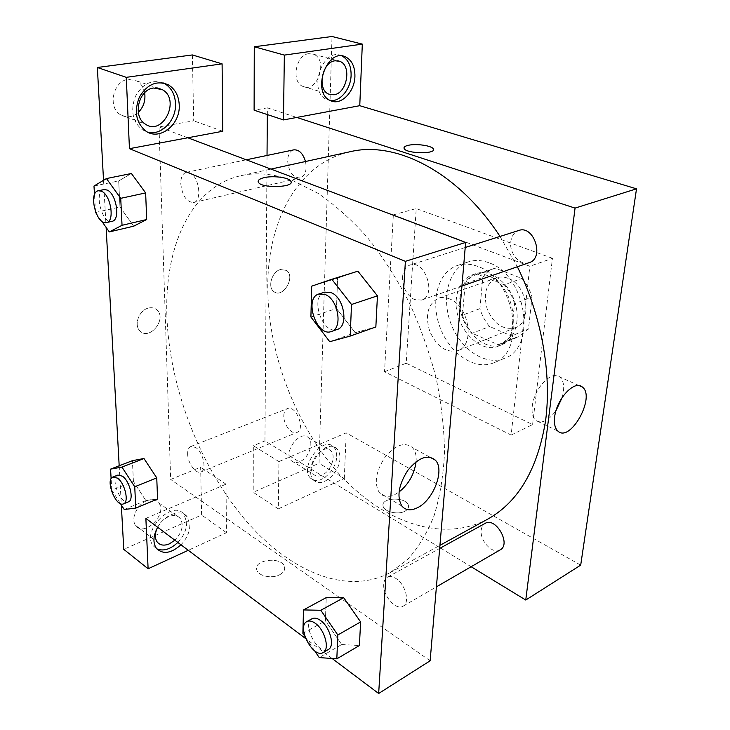 <?xml version="1.0" encoding="UTF-8"?>
<svg xmlns="http://www.w3.org/2000/svg" width="730" height="730" viewBox="0 0 730 730"><rect width="100%" height="100%" fill="white"/><g stroke="black" fill="none" stroke-linecap="round" stroke-linejoin="round"><path stroke-width="0.55" stroke-dasharray="3.65 2.74" d="M449.607 298.962C445.61 297.32 441.851 297.101 438.319 298.305C427.798 304.054 424.942 315.068 429.76 331.347C436.832 346.777 446.231 353.192 457.938 350.61C475.321 345.254 469.189 305.979 449.607 298.962M507.916 278.267C503.946 276.752 500.187 276.606 496.628 277.829C485.961 283.532 482.895 294.163 487.421 309.721C494.246 324.421 503.545 330.416 515.325 327.697C532.836 322.213 527.407 284.654 507.916 278.267M532.07 297.046L528.447 329.057L519.231 336.548L515.471 337.652L489.556 326.502C485.149 321.373 481.937 315.424 479.911 308.653L482.804 277.482C485.605 273.148 489.255 270.182 493.745 268.594L495.232 268.147L521.886 278.468C526.567 283.724 529.962 289.92 532.07 297.046L514.55 303.68L511.1 336.083L528.447 329.057M479.911 308.653L462.464 315.141L465.183 283.596L482.804 277.482M495.232 268.147L477.548 274.215L504.257 284.8L521.886 278.468M477.548 274.215L476.07 274.653C471.58 276.241 467.948 279.225 465.183 283.596M462.464 315.141C464.526 322.003 467.766 328.044 472.2 333.263L489.556 326.502M511.1 336.083L501.921 343.602L498.17 344.706L472.2 333.263M514.55 303.68C512.405 296.453 508.974 290.157 504.257 284.8M459.882 297.822C461.214 285.421 466.516 277.373 475.768 273.677C489.091 268.905 507.049 280.785 514.057 299.729C521.229 318.608 515.517 339.377 502.34 344.533C482.813 353.548 456.734 324.147 459.882 297.822M456.314 299.099C453.193 325.48 479.3 354.99 498.818 345.974C523.173 338.282 515.061 284.663 487.667 275.621C482.202 273.522 477.037 273.285 472.173 274.909C462.92 278.604 457.637 286.662 456.314 299.099M498.17 344.706L515.471 337.652M488.881 262.782C481.654 260.081 474.829 259.761 468.395 261.851C448.731 268.275 440.975 297.648 450.839 323.445C460.365 349.351 485.523 366.387 504.567 358.293C537.444 347.717 526.138 274.681 488.881 262.782M477.904 266.477C470.667 263.731 463.842 263.393 457.427 265.474C437.79 271.898 430.152 301.454 440.099 327.469C449.707 353.603 474.911 370.858 493.918 362.783C526.759 352.252 515.207 278.586 477.904 266.477M552.446 258.31L416.219 208.57L406.199 363.23L532.59 424.586L552.446 258.31L529.843 266.258L393.333 214.866L384.527 371.743L511.128 435.071L529.843 266.258M511.128 435.071L532.59 424.586M580.697 565.13L346.212 432.853L278.933 461.579L278.303 508.856L344.314 478.478L319.037 463.276L332.013 36.5M344.314 478.478L346.212 432.853M339.943 458.239C339.979 472.912 321.483 488.772 313.882 480.249C302.019 469.864 325.872 437.16 336.731 448.685C338.994 450.866 340.061 454.051 339.943 458.239M336.694 456.332C336.804 452.144 335.736 448.968 333.464 446.787C322.578 435.262 298.771 467.866 310.661 478.25C318.271 486.782 336.749 470.978 336.694 456.332M321.921 475.166C318.545 476.608 315.771 476.352 313.617 474.39C304.666 466.616 322.541 442.097 330.726 450.793C336.63 455.602 330.836 471.58 321.921 475.166M299.793 461.679C296.416 463.057 293.642 462.765 291.462 460.803C282.419 453.02 300.076 429.021 308.379 437.699C314.347 442.526 308.69 458.248 299.793 461.679M278.303 508.856L253.21 492.285L319.037 463.276M278.933 461.579L253.319 445.692L253.21 492.285M439.743 547.573L264.944 440.938L253.319 445.692M341.932 55.945L341.375 55.708C322.541 46.857 307.567 92.053 326.73 99.49L330.197 100.484M308.845 53.673L313.517 54.23C328.692 59.641 317.295 93.769 302.859 86.405C290.896 82.015 295.778 54.677 308.845 53.673M267.326 114.573L267.381 107.858L254.113 110.194M267.381 107.858L296.791 117.439M384.527 371.743L406.199 363.23M393.333 214.866L416.219 208.57M404.858 511.265C407.605 509.786 408.809 507.961 408.471 505.762C407.276 496.674 380.631 497.002 383.095 506.1C383.816 511.73 397.941 515.125 404.858 511.265C397.941 515.115 383.816 511.73 383.095 506.091C380.631 497.002 407.276 496.674 408.471 505.753C408.809 507.952 407.605 509.786 404.858 511.255M471.142 566.726L440.455 548.002M562.209 397.403C564.755 387.73 563.962 380.932 559.828 377.027C552.008 369.544 533.831 388.615 532.261 406.364C531.577 412.943 532.699 417.606 535.628 420.343C541.623 424.148 548.422 420.909 556.023 410.625M280.42 269.543C271.925 271.524 267.253 287.282 273.841 291.589C282.793 299.035 296.079 276.624 286.434 270.401L280.42 269.543L286.443 270.401C296.088 276.624 282.802 299.035 273.85 291.599C267.253 287.291 271.925 271.533 280.429 269.543M264.944 440.938L267.034 155.454M403.982 147.871L404.11 148.482C405.624 153.355 433.985 154.45 433.474 149.623M529.214 262.627C520.28 266.213 509.175 253.62 510.763 241.922C511.538 235.991 514.203 232.177 518.756 230.479M305.505 161.512C307.093 170.373 305.295 175.866 300.121 177.983C292.858 177.673 288.697 171.888 287.638 160.627C287.93 154.596 289.983 151 293.807 149.851M500.187 549.882C492.878 554.773 479.647 540.857 481.243 530.172C481.608 526.951 482.913 524.688 485.131 523.392M283.797 415.781C283.924 412.03 285.129 409.649 287.401 408.618C295.924 404.557 305.888 429.505 296.918 432.47C291.671 435.062 283.386 424.449 283.797 415.781M487.969 518.993C440.628 544.133 380.804 520.8 337.643 472.164C294.418 423.071 267.554 351.568 267.755 286.133C267.819 221.017 297.676 163.228 350.218 151.703M500.014 236.438L517.36 266.751M166.896 316.482C169.46 385.686 198.085 461.898 241.703 515.654C285.229 568.871 344.241 596.857 389.975 572.731L407.577 559.545C418.144 547.92 426.95 533.402 433.994 516C439.843 497.084 443.347 475.996 444.515 452.737C444.232 428.546 441.385 403.471 436.002 377.519C429.167 351.513 420.106 326.228 408.791 301.663C396.372 277.975 382.493 256.476 367.135 237.159C351.23 219.438 334.851 204.82 318.006 193.313L293.04 180.73C274.279 173.804 256.942 172.107 241.055 175.656C190.366 186.843 164.232 247.652 166.896 316.482M402.531 277.126C403.088 270.748 405.597 266.705 410.068 265.008C425.006 259.223 437.051 295.787 421.648 300.066L414.476 299.61C406.647 295.175 402.659 287.684 402.531 277.126M187.646 453.859C187.619 462.957 195.987 474.482 200.923 471.991C207.128 470.156 203.141 451.834 195.521 447.39L190.813 446.486C188.668 447.463 187.619 449.926 187.646 453.859M180.766 183.714C182.254 195.75 186.506 202.018 193.541 202.538C202.538 201.37 199.144 175.912 189.453 172.718L186.269 172.362C182.628 173.494 180.794 177.28 180.766 183.714M383.761 584.228C382.584 595.47 396.089 610.937 403.115 606.165C410.278 602.77 405.497 584.219 395.952 578.507C392.649 576.426 389.774 576.006 387.347 577.257C385.203 578.507 384.007 580.834 383.761 584.228M187.802 137.778L159.021 126.929L170.665 479.446L200.65 467.2L201.608 515.024L123.762 549.334M430.134 660.796L339.842 597.688M339.797 597.66L170.665 479.446M148.154 308.142C138.919 310.378 133.608 325.261 139.987 330.927C149.449 341.147 167.362 318.837 156.941 309.94C154.55 307.814 151.621 307.211 148.154 308.142C151.63 307.211 154.559 307.814 156.941 309.94C167.362 318.837 149.449 341.147 139.987 330.927C133.608 325.261 138.928 310.378 148.154 308.142M146.748 500.753C136.994 504.412 130.396 519.176 135.68 525.481C144.157 537.873 168.283 513.573 158.583 502.669C155.782 499.466 151.831 498.836 146.748 500.753M144.65 92.719C143.6 87.39 141.018 83.475 136.911 80.984L128.334 79.351C113.205 80.619 107.328 107.301 120.395 114.683C126.509 118.16 132.477 117.402 138.308 112.411M103.532 180.301L106.115 227.395M119.182 465.786L121.326 505.005M192.373 54.942L193.696 120.824L159.021 126.929M157.196 528.109C159.815 522.799 163.584 519.003 168.475 516.721C173.594 514.705 177.545 515.298 180.328 518.51C184.006 525.135 182.181 532.362 174.844 540.191M177.828 542.436C183.668 536.267 186.615 529.633 186.688 522.534L184.033 514.495C173.192 498.736 141.018 530.847 153.154 545.757L156.84 548.878M157.671 527.27C164.843 514.185 181.368 508.564 187.218 516.794L189.864 524.843C189.782 531.96 186.825 538.612 180.976 544.799M163.456 82.992C151.931 79.123 142.56 83.621 135.351 96.497C130.287 110.577 132.568 121.627 142.177 129.666L147.551 132.093M222.732 131.263L193.696 120.824M145.872 518.4L226.017 484.173L226.464 532.708L188.267 550.292M226.464 532.708L201.608 515.024M226.017 484.173L200.65 467.2M143.974 458.54L156.749 477.894M124.21 509.485L145.817 500.506L157.58 499.019L145.836 500.543M120.459 503.654L111.799 490.149L133.426 481.49L145.817 500.506L133.435 481.481M133.426 481.49L132.404 460.676L133.426 481.49M341.686 644.553L359.406 645.512L341.676 644.517L325.416 620.81L326.228 597.614L325.407 620.828L341.676 644.517L319.229 657.575M343.702 597.706L360.611 621.933M329.732 341.704L355.209 332.652L336.512 308.462M355.218 332.697L375.85 326.94L355.209 332.652L336.493 308.489L337.57 278.13L356.495 271.624M310.907 317.002L336.493 308.489L337.57 278.13L357.873 271.195L377.437 295.869M119.975 206.973L133.727 226.145L119.966 207.001L118.689 180.949L131.4 173.494L145.635 192.948M95.53 212.43L119.966 207.001L118.689 180.949L131.29 173.521M332.132 658.506L305.66 638.586M416.082 461.734C416.556 455.63 415.37 450.939 412.514 447.673C404.785 441.541 395.605 444.734 384.975 457.263C375.74 471.553 373.888 483.36 379.399 492.695C383.204 496.957 388.387 497.568 394.93 494.529L399 492.038M258.128 181.368L258.42 182.308C261.103 188.139 291.991 187.911 291.097 182.108M279.681 574.738C283.641 572.576 285.248 569.938 284.508 566.827C282.026 556.141 252.918 559.454 256.832 570.057C258.31 576.116 272.016 578.954 279.681 574.738C272.016 578.945 258.31 576.107 256.832 570.057C252.918 559.454 282.026 556.141 284.508 566.827C285.248 569.938 283.641 572.576 279.681 574.738M324.759 292.119C309.337 296.17 322.496 335.471 337.233 329.458M311.683 286.169L337.57 278.13M314.694 650.877L304.802 636.241M312.02 618.739C301.326 623.721 318.362 656.115 328.308 649.545M302.877 633.394L325.407 620.828M101.735 221.199L96.068 213.196M95.493 211.746L94.498 194.709M103.988 189.581C93.495 191.096 101.999 224.402 112.037 221.318M93.987 186.031L118.689 180.949M111.799 490.149L111.124 478.734M117.895 475.075C109.783 477.566 120.833 505.644 128.434 501.839M496.628 277.829L438.319 298.305M515.325 327.697L457.938 350.61M498.818 345.974L502.34 344.533M472.173 274.909L475.768 273.677M501.921 343.602L519.231 336.548M476.07 274.653L493.745 268.594M493.918 362.783L504.567 358.293M457.427 265.474L468.395 261.851M336.731 448.685L333.464 446.787M313.882 480.249L310.661 478.25M291.462 460.803L313.617 474.39M308.379 437.699L330.726 450.793M342.525 56.018L341.375 55.708M330.517 100.63L326.73 99.49M302.859 86.405L328.774 94.143M313.517 54.23L337.698 60.745M579.237 385.641L559.828 377.027M557.83 431.029L535.628 420.343M389.975 572.731L439.935 545.337M241.055 175.656L270.949 169.095M465.211 247.488L410.068 265.008M461.944 286.041L421.648 300.066M200.923 471.991L296.918 432.47M190.813 446.486L287.401 408.618M193.541 202.538L300.121 177.983M186.269 172.362L246.275 159.797M403.115 606.165L436.412 586.856M387.347 577.257L439.67 548.431M135.68 525.481L157.169 541.952M158.583 502.669L180.328 518.51M187.218 516.794L184.033 514.495M156.284 548.175L153.154 545.757M120.395 114.683L145.379 124.155M136.911 80.984L157.415 87.974M145.836 131.071L142.177 129.666M429.787 457.126L412.514 447.673M401.947 506.136L379.399 492.695"/><path stroke-width="1.09" d="M362.317 44.119L332.013 36.5L254.268 46.766L284.344 55.097L362.317 44.119L359.762 105.695L636.514 188.824L580.697 565.13L525.755 600.042L471.142 566.726M354.926 76.258C354.707 91.98 340.837 106.005 330.517 100.63C311.354 93.194 326.401 47.87 345.226 56.73C351.75 59.915 354.981 66.421 354.926 76.258M359.762 105.695L283.477 119.93L284.344 55.097M330.197 100.484C340.098 102.054 350.856 88.941 351.103 75.19C351.176 65.727 348.119 59.312 341.932 55.945M334.012 94.781L328.774 94.143C316.847 89.754 322.003 61.867 335.097 60.772L339.769 61.311C352.024 65.472 347.097 93.34 334.012 94.781M283.477 119.93L254.113 110.194L254.268 46.766M440.455 548.002L439.743 547.573M554.663 416.958C556.442 399.018 574.674 379.545 582.321 387.01C596.018 396.728 570.194 443.283 557.83 431.029C554.964 428.3 553.906 423.61 554.663 416.958M296.791 117.439L575.058 208.105L636.514 188.824M575.058 208.105L525.755 600.042M556.023 410.625L562.209 397.403M267.034 155.454L267.326 114.573M433.474 149.623L433.355 149.029C432.315 145.717 416.118 143.372 408.207 145.334C416.118 143.363 432.315 145.717 433.355 149.02C436.531 154.286 405.853 153.729 404.11 148.473C403.599 147.15 404.967 146.1 408.207 145.334C405.515 145.964 404.11 146.803 403.982 147.871M465.211 247.488L518.756 230.479C533.94 224.712 544.799 258.174 529.214 262.627L461.944 286.041M246.275 159.797L293.807 149.851C299.081 149.54 302.987 153.419 305.505 161.512M439.67 548.431L485.131 523.392C495.716 516.603 511.493 544.215 500.187 549.882L436.412 586.856M270.949 169.095L350.218 151.703C395.76 140.598 457.865 171.687 500.014 236.438M517.36 266.751C541.76 316.245 551.935 373.97 545.529 421.128C537.481 469.363 518.291 501.984 487.969 518.993L439.935 545.337M187.802 137.778L222.732 131.263L222.102 63.857L126.281 77.344L129.447 148.664L187.802 137.778L465.64 242.433L430.134 660.796L378.66 693.5L332.132 658.506M138.308 112.411C143.618 107.009 145.735 100.448 144.65 92.719M222.102 63.857L192.373 54.942L97.355 67.488L103.532 180.301M106.115 227.395L119.182 465.786M121.326 505.005L123.762 549.334L148.108 568.77L145.872 518.4L305.66 638.586M174.844 540.191L169.415 543.832C164.113 546.022 160.034 545.392 157.169 541.952C154.76 538.329 154.769 533.712 157.196 528.109M156.84 548.878C163.456 551.479 170.455 549.334 177.828 542.436M180.976 544.799C171.021 553.586 162.79 554.718 156.284 548.175C152.752 542.582 153.218 535.619 157.671 527.27M153.674 88.011L162.297 89.635C180.958 99.545 162.836 136.537 145.379 124.155C132.285 116.7 138.435 89.407 153.674 88.011M147.551 132.093C161.147 136.154 176.414 120.486 175.519 103.751C175.045 94.544 171.45 87.837 164.725 83.649L163.456 82.992M179.242 105.056C180.429 124.675 159.651 141.191 145.836 131.071C135.999 122.74 133.864 111.389 139.412 97.026C147.25 84.069 156.932 80.026 168.457 84.899C175.182 89.096 178.777 95.812 179.242 105.056M126.281 77.344L97.355 67.488M188.267 550.292L148.108 568.77M111.124 478.734L110.568 469.116L121.937 467.09L134.74 486.764L156.749 477.876L157.58 499.019L156.749 477.876L143.974 458.54L132.404 460.676L143.956 458.504M304.802 636.241L302.877 633.394L303.479 609.924L326.228 597.614L343.693 597.669L360.62 621.914L359.406 645.512L360.62 621.914L337.817 634.99L336.822 658.834L319.229 657.575L314.694 650.877M356.495 271.624L357.864 271.159M351.504 304.483L377.446 295.842L375.85 326.94L377.446 295.842L357.873 271.195L331.803 279.28L351.504 304.483L350.199 336.083L329.732 341.704L310.907 317.002L311.683 286.169L331.803 279.28M94.498 194.709L93.987 186.031L106.452 178.558L131.4 173.494L145.644 192.921L146.684 219.52L133.736 226.181L109.317 231.921L101.735 221.199M129.447 148.664L405.396 261.331L378.66 693.5M417.368 507.77C410.826 510.936 405.688 510.389 401.947 506.136C396.563 496.774 398.543 484.811 407.897 470.239C418.6 457.427 427.762 454.078 435.381 460.183C445.099 469.719 433.428 500.351 417.368 507.77M405.396 261.331L465.64 242.433M399 492.038C408.709 484.2 414.394 474.098 416.082 461.734M264.214 177.636C273.266 175.428 289.107 177.527 290.841 181.186C295.486 187.473 261.523 188.696 258.42 182.299C257.48 180.356 259.405 178.804 264.214 177.636M291.097 182.108L290.841 181.195C289.107 177.527 273.266 175.437 264.214 177.645C260.291 178.567 258.265 179.808 258.128 181.368M331.402 331.484L337.233 329.458C348.803 326.538 344.314 297.767 331.356 292.73L324.759 292.119L318.864 293.989C303.479 298.032 316.701 337.497 331.402 331.484C342.954 328.582 338.41 299.702 325.452 294.619L318.864 293.989M350.199 336.083L375.85 326.94M303.479 609.924L320.808 610.262L337.817 634.99M323.18 652.51L328.308 649.545C335.207 646.351 329.969 626.805 320.47 620.427C317.176 618.109 314.356 617.553 312.02 618.739L306.865 621.577C296.207 626.541 313.27 659.062 323.18 652.51C330.06 649.335 324.795 629.725 315.296 623.301C312.002 620.965 309.191 620.39 306.865 621.577M326.228 597.614L343.702 597.706L320.808 610.262M336.822 658.834L359.406 645.512M96.068 213.196L95.493 211.746M106.452 178.558L120.724 198.332L122.038 225.305L109.317 231.921M106.471 222.595L112.037 221.318C120.651 220.296 116.49 193.559 107.064 190.019L103.988 189.581L98.367 190.749C87.91 192.264 96.479 225.67 106.471 222.595C115.057 221.591 110.85 194.764 101.443 191.196L98.367 190.749M120.724 198.332L145.644 192.921L146.684 219.52L133.727 226.145M122.038 225.305L146.684 219.52M134.74 486.764L135.78 508.126L124.21 509.485L120.459 503.654M123.516 503.864L128.434 501.839C134.311 500.169 129.867 481.061 122.421 476.179L117.895 475.075L112.94 477.009C104.864 479.491 115.951 507.651 123.516 503.864C129.365 502.204 124.894 483.041 117.457 478.132L112.94 477.009M110.568 469.116L132.404 460.676M121.937 467.09L143.974 458.54M135.78 508.126L157.58 499.019M345.226 56.73L342.525 56.018M337.698 60.745L339.769 61.311M582.321 387.01L579.237 385.641M157.415 87.974L162.297 89.635M168.457 84.899L164.725 83.649M435.381 460.183L429.787 457.126"/></g></svg>
